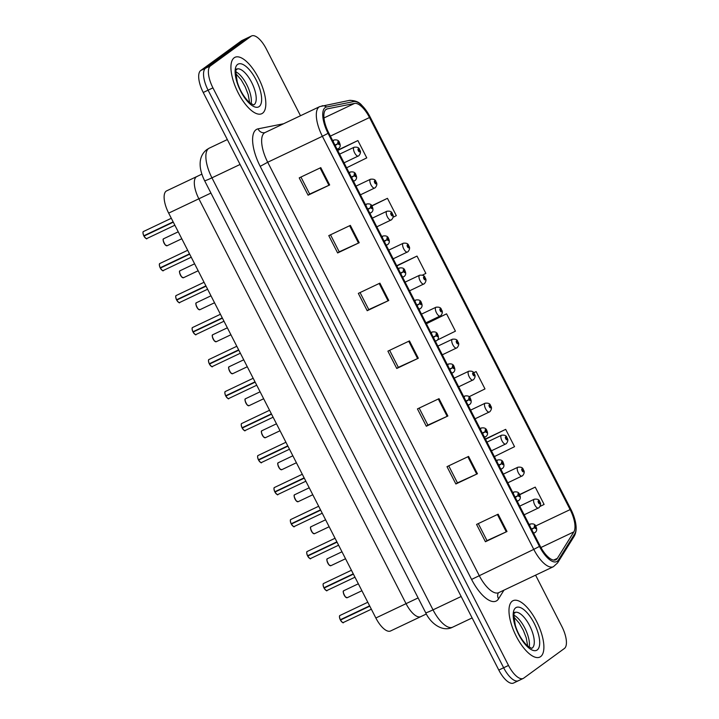 <?xml version="1.0" encoding="UTF-8"?>
<svg xmlns="http://www.w3.org/2000/svg" width="719" height="719" viewBox="0 0 719 719"><rect width="100%" height="100%" fill="white"/><g stroke="black" fill="none" stroke-linecap="round" stroke-linejoin="round"><path stroke-width="1.08" d="M421.262 616.345A19.512 7.747 -115.4 0 1 420.759 616.65A19.512 7.747 -115.4 0 1 406.046 603.654L198.866 198.795A19.512 7.747 -115.4 0 1 196.853 176.532A19.512 7.747 -115.4 0 1 197.59 176.29M426.358 613.99L390.57 630.976A19.512 7.747 -115.4 0 1 375.848 617.989L168.668 213.121A19.512 7.747 -115.4 0 1 166.655 190.859L196.853 176.532A19.512 7.747 -115.4 0 0 198.866 198.795L168.668 213.121M420.759 616.65A19.512 7.747 -115.4 0 1 406.046 603.654L198.866 198.795L210.937 193.06M540.625 656.618A31.214 12.394 64.6 0 0 537.129 622.519A31.214 12.394 64.6 0 0 513.051 600.689A31.214 12.394 64.6 0 0 512.252 601.165A31.214 12.394 64.6 0 0 515.748 635.263A31.214 12.394 64.6 0 0 539.825 657.094A31.214 12.394 64.6 0 0 540.625 656.618A31.214 12.394 64.6 0 0 537.129 622.519A31.214 12.394 64.6 0 0 513.051 600.689A31.214 12.394 64.6 0 0 512.252 601.165A31.214 12.394 64.6 0 0 515.748 635.263A31.214 12.394 64.6 0 0 539.825 657.094A31.214 12.394 64.6 0 0 540.625 656.618M262.561 113.225A31.214 12.394 64.6 0 0 259.065 79.135A31.214 12.394 64.6 0 0 234.987 57.304A31.214 12.394 64.6 0 0 234.187 57.781A31.214 12.394 64.6 0 0 237.683 91.87A31.214 12.394 64.6 0 0 261.761 113.701A31.214 12.394 64.6 0 0 262.561 113.225A31.214 12.394 64.6 0 0 259.065 79.135A31.214 12.394 64.6 0 0 234.987 57.304A31.214 12.394 64.6 0 0 234.187 57.781A31.214 12.394 64.6 0 0 237.683 91.87A31.214 12.394 64.6 0 0 261.761 113.701A31.214 12.394 64.6 0 0 262.561 113.225M556.335 559.481A20.815 8.268 -115.4 0 1 555.805 559.804A20.815 8.268 -115.4 0 1 540.104 545.946L328.718 132.862A20.815 8.268 -115.4 0 1 326.57 109.117A20.815 8.268 -115.4 0 1 327.352 108.857L354.584 103.419A20.815 8.268 -115.4 0 1 369.503 117.539L570.131 509.6A20.815 8.268 -115.4 0 1 573.843 531.889L557.369 558.348A20.815 8.268 -115.4 0 1 556.335 559.481M557.252 561.278A22.828 9.068 64.6 0 0 558.384 560.029L574.858 533.57A22.828 9.068 64.6 0 0 576.027 525.823A22.828 9.068 64.6 0 0 570.787 509.124L370.159 117.062A22.828 9.068 64.6 0 0 361.999 105.54A22.828 9.068 64.6 0 0 353.802 101.577L326.561 107.005A22.828 9.068 64.6 0 0 328.062 133.339L539.448 546.422A22.828 9.068 64.6 0 0 557.252 561.278M300.488 115.732L266.309 48.946A19.512 7.747 64.6 0 0 251.587 35.95L246.734 38.251A19.512 7.747 64.6 0 0 246.24 38.556L205.571 68.215A19.512 7.747 64.6 0 0 208.088 90.172L503.651 667.753A19.512 7.747 64.6 0 0 518.372 680.749A19.512 7.747 64.6 0 0 518.875 680.444M320.791 167.635L299.221 177.872L308.092 195.2L329.662 184.963L320.791 167.635M300.946 177.054L309.664 194.076L329.662 184.963M309.646 194.058L308.092 195.2M350.351 225.389L328.781 235.625L337.642 252.953L359.212 242.716L350.351 225.389M330.506 234.807L339.215 251.839L359.212 242.716M339.206 251.821L337.642 252.953M379.902 283.151L358.332 293.388L367.202 310.716L388.772 300.479L379.902 283.151M360.057 292.57L368.775 309.592L388.772 300.479M368.766 309.574L367.202 310.716M498.132 514.184L476.562 524.421L485.424 541.74L506.994 531.503L498.132 514.184M478.288 523.603L486.997 540.625L506.994 531.503M486.988 540.607L485.424 541.74M468.572 456.421L447.002 466.658L455.873 483.986L477.443 473.749L468.572 456.421M448.728 465.84L457.437 482.871L477.443 473.749M457.428 482.844L455.873 483.986M439.021 398.668L417.451 408.904L426.313 426.232L447.883 415.995L439.021 398.668M419.168 408.086L427.886 425.109L447.883 415.995M427.877 425.091L426.313 426.232M409.462 340.905L387.892 351.142L396.762 368.47L418.323 358.233L409.462 340.905M389.617 350.324L398.326 367.355L418.323 358.233M398.317 367.328L396.762 368.47M251.587 35.95A19.512 7.747 64.6 0 0 251.093 36.247L210.424 65.914A19.512 7.747 64.6 0 0 212.941 87.871L508.504 665.452A19.512 7.747 64.6 0 0 523.225 678.439A19.512 7.747 64.6 0 0 523.72 678.143L564.388 648.484A19.512 7.747 64.6 0 0 561.872 626.519L535.583 575.155M393.059 217.255L396.322 215.655L387.451 198.327L371.696 205.805M346.594 167.797L366.762 157.892L357.891 140.565L337.588 150.199M469.049 396.753L484.983 388.925L476.122 371.597L473.614 372.784M494.375 456.592L514.543 446.679L505.673 429.36L485.37 438.994M540.059 506.428L544.103 504.441L535.233 487.114L519.531 494.564M422.368 275.134L425.873 273.409L417.011 256.081L396.699 265.715M437.431 340.006L455.433 331.171L446.562 313.844L426.259 323.478M446.562 313.844L426.394 323.748M476.122 371.597L473.641 372.819M505.673 429.36L485.505 439.264M535.233 487.114L519.63 494.78M417.011 256.081L396.843 265.985M387.451 198.327L371.822 205.994M357.891 140.565L337.723 150.469M498.797 670.054A19.512 7.747 64.6 0 0 513.519 683.05L518.372 680.749A19.512 7.747 64.6 0 1 503.651 667.753L208.088 90.172A19.512 7.747 64.6 0 1 205.571 68.215L246.24 38.556A19.512 7.747 64.6 0 1 246.734 38.251L241.881 40.561A19.512 7.747 64.6 0 0 241.386 40.857L200.718 70.516A19.512 7.747 64.6 0 0 203.234 92.481L498.797 670.054L508.504 665.452M340.132 615.401A3.901 1.546 64.6 0 0 340.024 615.437A3.901 1.546 64.6 0 0 339.925 615.5A3.901 1.546 64.6 0 0 340.348 619.733L340.285 619.76A3.775 1.501 -115.4 0 1 339.566 616.147M342.532 622.393A3.775 1.501 -115.4 0 1 340.447 620.066L369.791 606.144M531.656 529.436L534.666 527.584A1.627 0.647 64.6 0 0 535.907 528.582A1.627 0.647 64.6 0 0 535.7 526.748A1.627 0.647 64.6 0 0 534.433 525.697A1.627 0.647 64.6 0 0 534.603 527.458L534.891 526.551L535.466 527.719L534.666 527.584M531.521 529.166L532.105 528.753M534.603 527.458L531.467 529.067M534.235 527.665L534.972 527.315M340.348 619.733L369.629 605.838M340.509 620.039A3.901 1.546 64.6 0 0 343.367 622.483C343.43 623.409 342.451 622.6 340.429 620.066L369.647 605.865M538.531 507.974A4.88 1.941 -115.4 0 1 538.405 508.054A4.88 1.941 -115.4 0 1 534.639 504.639A4.88 1.941 -115.4 0 1 534.1 499.31A4.88 1.941 -115.4 0 1 534.226 499.238C537.426 498.806 539.25 499.615 539.681 501.664L539.502 501.916A1.627 0.647 64.6 0 0 538.27 500.918A1.627 0.647 64.6 0 0 538.477 502.752A1.627 0.647 64.6 0 0 539.744 503.812A1.627 0.647 64.6 0 0 539.574 502.042L539.286 502.949L538.711 501.79L539.502 501.916M538.765 502.455L539.232 502.239M538.747 502.401L539.205 502.186M323.757 583.397A3.901 1.546 64.6 0 0 323.649 583.442A3.901 1.546 64.6 0 0 323.55 583.495A3.901 1.546 64.6 0 0 323.972 587.738L323.909 587.765A3.775 1.501 -115.4 0 1 323.191 584.152M324.134 588.043A3.901 1.546 64.6 0 0 326.992 590.488C327.055 591.413 326.075 590.605 324.053 588.07L353.415 574.139M515.28 497.44L518.3 495.589A1.627 0.647 64.6 0 0 519.531 496.586A1.627 0.647 64.6 0 0 519.325 494.753A1.627 0.647 64.6 0 0 518.057 493.701A1.627 0.647 64.6 0 0 518.228 495.463L518.516 494.555L519.091 495.715L518.3 495.589M515.146 497.171L515.73 496.757M518.228 495.463L515.092 497.063M517.86 495.67L518.597 495.319M323.972 587.738L353.263 573.843L324.062 588.061M307.381 551.401A3.901 1.546 64.6 0 0 307.274 551.437A3.901 1.546 64.6 0 0 307.175 551.5A3.901 1.546 64.6 0 0 307.606 555.742L307.543 555.769A3.775 1.501 -115.4 0 1 306.815 552.156M309.781 558.393A3.775 1.501 -115.4 0 1 307.696 556.066L337.04 542.144M498.905 465.436L501.925 463.593A1.627 0.647 64.6 0 0 503.156 464.591A1.627 0.647 64.6 0 0 502.949 462.757A1.627 0.647 64.6 0 0 501.682 461.697A1.627 0.647 64.6 0 0 501.862 463.467L502.141 462.56L502.716 463.719L501.925 463.593M498.77 465.175L499.354 464.753M501.862 463.467L498.716 465.067M501.485 463.674L502.221 463.324M307.606 555.742L336.887 541.847L307.687 556.057C309.7 558.609 310.68 559.418 310.626 558.492A3.901 1.546 64.6 0 0 310.725 558.429M291.015 519.406A3.901 1.546 64.6 0 0 290.898 519.442A3.901 1.546 64.6 0 0 290.8 519.504A3.901 1.546 64.6 0 0 291.231 523.747L291.168 523.765A3.775 1.501 -115.4 0 1 290.44 520.152M293.406 526.398A3.775 1.501 -115.4 0 1 291.321 524.07L320.665 510.148M482.53 433.44L485.55 431.598A1.627 0.647 64.6 0 0 486.781 432.586A1.627 0.647 64.6 0 0 486.574 430.762A1.627 0.647 64.6 0 0 485.307 429.701A1.627 0.647 64.6 0 0 485.487 431.472L485.765 430.555L486.341 431.724L485.55 431.598M482.395 433.18L482.979 432.757M485.487 431.472L482.341 433.072M485.109 431.67L485.846 431.328M291.231 523.747L320.512 509.843M291.384 524.043A3.901 1.546 64.6 0 0 294.251 526.497C294.305 527.413 293.325 526.614 291.312 524.07L320.521 509.87M274.64 487.401A3.901 1.546 64.6 0 0 274.523 487.446A3.901 1.546 64.6 0 0 274.424 487.509A3.901 1.546 64.6 0 0 274.856 491.742L274.793 491.769A3.775 1.501 -115.4 0 1 274.065 488.156M277.031 494.402A3.775 1.501 -115.4 0 1 274.946 492.075L304.29 478.153M466.155 401.445L469.174 399.593A1.627 0.647 64.6 0 0 470.406 400.591A1.627 0.647 64.6 0 0 470.199 398.757A1.627 0.647 64.6 0 0 468.932 397.706A1.627 0.647 64.6 0 0 469.112 399.467L469.39 398.56L469.965 399.728L469.174 399.593M466.02 401.175L466.604 400.762M469.112 399.467L465.966 401.076M468.734 399.674L469.471 399.324M274.856 491.742L304.137 477.847L274.937 492.066C276.95 494.609 277.929 495.418 277.876 494.492A3.901 1.546 64.6 0 0 277.974 494.438M522.156 475.978A4.88 1.941 -115.4 0 1 522.03 476.05A4.88 1.941 -115.4 0 1 518.264 472.644A4.88 1.941 -115.4 0 1 517.725 467.314A4.88 1.941 -115.4 0 1 517.851 467.242C521.059 466.811 522.875 467.62 523.306 469.669L523.135 469.92A1.627 0.647 64.6 0 0 521.895 468.923A1.627 0.647 64.6 0 0 522.102 470.756A1.627 0.647 64.6 0 0 523.378 471.808A1.627 0.647 64.6 0 0 523.198 470.046L522.911 470.954L522.336 469.786L523.135 469.92M522.389 470.46L522.857 470.235M522.371 470.406L522.83 470.19M505.781 443.983A4.88 1.941 -115.4 0 1 505.655 444.054A4.88 1.941 -115.4 0 1 501.898 440.648A4.88 1.941 -115.4 0 1 501.35 435.319A4.88 1.941 -115.4 0 1 501.476 435.247C504.684 434.815 506.5 435.624 506.931 437.664L506.76 437.925A1.627 0.647 64.6 0 0 505.52 436.927A1.627 0.647 64.6 0 0 505.736 438.752A1.627 0.647 64.6 0 0 507.003 439.812A1.627 0.647 64.6 0 0 506.823 438.051L506.536 438.958L505.969 437.79L506.76 437.925M506.023 438.464L506.482 438.239M505.996 438.41L506.464 438.186M489.405 411.987A4.88 1.941 -115.4 0 1 489.279 412.059A4.88 1.941 -115.4 0 1 485.523 408.644A4.88 1.941 -115.4 0 1 484.974 403.323A4.88 1.941 -115.4 0 1 485.1 403.242C488.309 402.82 490.124 403.629 490.556 405.669L490.385 405.92A1.627 0.647 64.6 0 0 489.145 404.932A1.627 0.647 64.6 0 0 489.36 406.756A1.627 0.647 64.6 0 0 490.628 407.817A1.627 0.647 64.6 0 0 490.448 406.046L490.169 406.963L489.594 405.795L490.385 405.92M489.648 406.46L490.115 406.244M489.621 406.415L490.088 406.19M258.265 455.406A3.901 1.546 64.6 0 0 258.157 455.451A3.901 1.546 64.6 0 0 258.049 455.504A3.901 1.546 64.6 0 0 258.481 459.747L258.418 459.774A3.775 1.501 -115.4 0 1 257.699 456.161M260.655 462.407A3.775 1.501 -115.4 0 1 258.57 460.079L287.915 446.148M449.779 369.449L452.799 367.598A1.627 0.647 64.6 0 0 454.04 368.595A1.627 0.647 64.6 0 0 453.824 366.762A1.627 0.647 64.6 0 0 452.557 365.701A1.627 0.647 64.6 0 0 452.736 367.472L453.015 366.564L453.59 367.724L452.799 367.598M449.645 369.18L450.229 368.757M452.736 367.472L449.591 369.072M452.359 367.679L453.096 367.328M258.481 459.747L287.762 445.852L258.57 460.061C260.575 462.614 261.554 463.422 261.5 462.497A3.901 1.546 64.6 0 0 261.599 462.434M241.89 423.41A3.901 1.546 64.6 0 0 241.782 423.446A3.901 1.546 64.6 0 0 241.683 423.509A3.901 1.546 64.6 0 0 242.105 427.751L242.042 427.778A3.775 1.501 -115.4 0 1 241.323 424.156M244.28 430.402A3.775 1.501 -115.4 0 1 242.195 428.075L271.539 414.153M433.404 337.445L436.424 335.602A1.627 0.647 64.6 0 0 437.664 336.6A1.627 0.647 64.6 0 0 437.449 334.766A1.627 0.647 64.6 0 0 436.181 333.706A1.627 0.647 64.6 0 0 436.361 335.476L436.64 334.56L437.215 335.728L436.424 335.602M433.269 337.184L433.863 336.762M436.361 335.476L433.215 337.076M435.984 335.683L436.721 335.333M242.105 427.751L271.387 413.856M242.195 428.066L271.405 413.883M225.514 391.415A3.901 1.546 64.6 0 0 225.407 391.451A3.901 1.546 64.6 0 0 225.308 391.513A3.901 1.546 64.6 0 0 225.73 395.756L225.667 395.774A3.775 1.501 -115.4 0 1 224.948 392.161M227.914 398.407A3.775 1.501 -115.4 0 1 225.82 396.079L255.164 382.157M417.029 305.449L420.049 303.607A1.627 0.647 64.6 0 0 421.289 304.595A1.627 0.647 64.6 0 0 421.073 302.771A1.627 0.647 64.6 0 0 419.806 301.71A1.627 0.647 64.6 0 0 419.986 303.472L420.273 302.564L420.84 303.733L420.049 303.607M416.894 305.189L417.487 304.766M419.986 303.472L416.84 305.081M419.617 303.679L420.345 303.337M225.73 395.756L255.011 381.852M225.883 396.052A3.901 1.546 64.6 0 0 228.75 398.506C228.813 399.422 227.833 398.614 225.811 396.079L255.029 381.879M473.03 379.983A4.88 1.941 -115.4 0 1 472.904 380.063A4.88 1.941 -115.4 0 1 469.148 376.648A4.88 1.941 -115.4 0 1 468.599 371.319A4.88 1.941 -115.4 0 1 468.725 371.247C471.934 370.815 473.749 371.624 474.181 373.673L474.01 373.925A1.627 0.647 64.6 0 0 472.769 372.927A1.627 0.647 64.6 0 0 472.985 374.761A1.627 0.647 64.6 0 0 474.252 375.821A1.627 0.647 64.6 0 0 474.073 374.051L473.794 374.959L473.219 373.799L474.01 373.925M473.273 374.464L473.74 374.248M473.246 374.41L473.713 374.195M456.655 347.987A4.88 1.941 -115.4 0 1 456.538 348.059A4.88 1.941 -115.4 0 1 452.772 344.653A4.88 1.941 -115.4 0 1 452.224 339.323A4.88 1.941 -115.4 0 1 452.35 339.251C455.558 338.82 457.374 339.629 457.805 341.678L457.635 341.929A1.627 0.647 64.6 0 0 456.403 340.932A1.627 0.647 64.6 0 0 456.61 342.765A1.627 0.647 64.6 0 0 457.877 343.817A1.627 0.647 64.6 0 0 457.697 342.055L457.419 342.963L456.844 341.795L457.635 341.929M456.898 342.469L457.365 342.244M456.871 342.415L457.338 342.199M440.289 315.992A4.88 1.941 -115.4 0 1 440.163 316.063A4.88 1.941 -115.4 0 1 436.397 312.648A4.88 1.941 -115.4 0 1 435.849 307.328A4.88 1.941 -115.4 0 1 435.975 307.247C439.183 306.824 440.999 307.633 441.43 309.673L441.259 309.925A1.627 0.647 64.6 0 0 440.028 308.936A1.627 0.647 64.6 0 0 440.235 310.761A1.627 0.647 64.6 0 0 441.502 311.821A1.627 0.647 64.6 0 0 441.322 310.051L441.044 310.968L440.468 309.799L441.259 309.925M440.522 310.473L440.99 310.248M440.495 310.419L440.963 310.195M209.139 359.41A3.901 1.546 64.6 0 0 209.031 359.455A3.901 1.546 64.6 0 0 208.932 359.509A3.901 1.546 64.6 0 0 209.355 363.751L209.292 363.778A3.775 1.501 -115.4 0 1 208.573 360.165M211.539 366.411A3.775 1.501 -115.4 0 1 209.445 364.084L238.798 350.162M400.663 273.454L403.674 271.602A1.627 0.647 64.6 0 0 404.914 272.6A1.627 0.647 64.6 0 0 404.707 270.766A1.627 0.647 64.6 0 0 403.431 269.715A1.627 0.647 64.6 0 0 403.611 271.476L403.898 270.569L404.473 271.737L403.674 271.602M400.528 273.184L401.112 272.771M403.611 271.476L400.465 273.076M403.242 271.683L403.979 271.333M209.355 363.751L238.636 349.856M209.508 364.057A3.901 1.546 64.6 0 0 212.375 366.501C212.438 367.427 211.458 366.618 209.436 364.084L238.654 349.883M192.764 327.415A3.901 1.546 64.6 0 0 192.656 327.46A3.901 1.546 64.6 0 0 192.557 327.513A3.901 1.546 64.6 0 0 192.98 331.756L192.917 331.783A3.775 1.501 -115.4 0 1 192.198 328.17M193.141 332.061A3.901 1.546 64.6 0 0 195.999 334.506C196.062 335.431 195.083 334.623 193.06 332.079L222.423 318.158M384.288 241.449L387.307 239.607A1.627 0.647 64.6 0 0 388.539 240.604A1.627 0.647 64.6 0 0 388.332 238.771A1.627 0.647 64.6 0 0 387.065 237.71A1.627 0.647 64.6 0 0 387.235 239.481L387.523 238.573L388.098 239.733L387.307 239.607M384.153 241.189L384.737 240.766M387.235 239.481L384.099 241.081M386.867 239.688L387.604 239.337M192.98 331.756L222.261 317.861M193.069 332.07L222.279 317.888M176.389 295.419A3.901 1.546 64.6 0 0 176.281 295.455A3.901 1.546 64.6 0 0 176.182 295.518A3.901 1.546 64.6 0 0 176.604 299.76L176.541 299.787A3.775 1.501 -115.4 0 1 175.822 296.165M178.788 302.411A3.775 1.501 -115.4 0 1 176.703 300.084L206.047 286.162M367.912 209.454L370.932 207.611A1.627 0.647 64.6 0 0 372.163 208.6A1.627 0.647 64.6 0 0 371.957 206.775A1.627 0.647 64.6 0 0 370.689 205.715A1.627 0.647 64.6 0 0 370.86 207.485L371.148 206.569L371.723 207.737L370.932 207.611M367.777 209.193L368.362 208.771M370.86 207.485L367.724 209.085M370.492 207.692L371.229 207.342M176.604 299.76L205.895 285.856M176.766 300.057A3.901 1.546 64.6 0 0 179.624 302.51C179.687 303.427 178.707 302.627 176.685 300.084L205.904 285.892M160.013 263.424A3.901 1.546 64.6 0 0 159.906 263.46A3.901 1.546 64.6 0 0 159.807 263.522A3.901 1.546 64.6 0 0 160.238 267.756L160.175 267.783A3.775 1.501 -115.4 0 1 159.447 264.17M162.413 270.416A3.775 1.501 -115.4 0 1 160.328 268.088L189.672 254.167M351.537 177.458L354.557 175.607A1.627 0.647 64.6 0 0 355.788 176.604A1.627 0.647 64.6 0 0 355.581 174.78A1.627 0.647 64.6 0 0 354.314 173.719A1.627 0.647 64.6 0 0 354.494 175.481L354.773 174.573L355.348 175.742L354.557 175.607M351.402 177.189L351.986 176.775M354.494 175.481L351.348 177.09M354.116 175.688L354.853 175.337M160.238 267.756L189.519 253.861M160.319 268.079L189.528 253.888M143.647 231.419A3.901 1.546 64.6 0 0 143.53 231.464A3.901 1.546 64.6 0 0 143.432 231.518A3.901 1.546 64.6 0 0 143.863 235.76L143.8 235.787A3.775 1.501 -115.4 0 1 143.072 232.174M146.038 238.42A3.775 1.501 -115.4 0 1 143.953 236.093L173.297 222.171M335.162 145.463L338.182 143.611A1.627 0.647 64.6 0 0 339.413 144.609A1.627 0.647 64.6 0 0 339.206 142.775A1.627 0.647 64.6 0 0 337.939 141.724A1.627 0.647 64.6 0 0 338.119 143.485L338.397 142.578L338.973 143.737L338.182 143.611M335.027 145.193L335.611 144.78M338.119 143.485L334.973 145.085M337.741 143.692L338.478 143.342M143.863 235.76L173.144 221.865M144.016 236.066A3.901 1.546 64.6 0 0 146.883 238.51C146.937 239.436 145.957 238.627 143.944 236.093L173.153 221.892M423.913 283.987A4.88 1.941 -115.4 0 1 423.788 284.068A4.88 1.941 -115.4 0 1 420.022 280.653A4.88 1.941 -115.4 0 1 419.474 275.323A4.88 1.941 -115.4 0 1 419.599 275.251C422.808 274.829 424.632 275.638 425.055 277.678L424.884 277.929A1.627 0.647 64.6 0 0 423.653 276.932A1.627 0.647 64.6 0 0 423.859 278.765A1.627 0.647 64.6 0 0 425.127 279.826A1.627 0.647 64.6 0 0 424.947 278.055L424.668 278.963L424.093 277.804L424.884 277.929M424.147 278.469L424.614 278.253M424.129 278.424L424.587 278.199M407.538 251.992A4.88 1.941 -115.4 0 1 407.412 252.063A4.88 1.941 -115.4 0 1 403.647 248.657A4.88 1.941 -115.4 0 1 403.107 243.328A4.88 1.941 -115.4 0 1 403.224 243.256C406.433 242.824 408.257 243.633 408.689 245.682L408.509 245.934A1.627 0.647 64.6 0 0 407.278 244.936A1.627 0.647 64.6 0 0 407.484 246.77A1.627 0.647 64.6 0 0 408.752 247.821A1.627 0.647 64.6 0 0 408.581 246.06L408.293 246.968L407.718 245.808L408.509 245.934M407.772 246.473L408.239 246.249M407.754 246.419L408.212 246.204M391.163 219.996A4.88 1.941 -115.4 0 1 391.037 220.068A4.88 1.941 -115.4 0 1 387.271 216.662A4.88 1.941 -115.4 0 1 386.732 211.332A4.88 1.941 -115.4 0 1 386.858 211.26C390.058 210.829 391.882 211.638 392.313 213.687L392.143 213.938A1.627 0.647 64.6 0 0 390.902 212.941A1.627 0.647 64.6 0 0 391.109 214.774A1.627 0.647 64.6 0 0 392.376 215.826A1.627 0.647 64.6 0 0 392.206 214.064L391.918 214.972L391.343 213.804L392.143 213.938M391.397 214.478L391.864 214.253M391.379 214.424L391.837 214.208M374.788 188.001A4.88 1.941 -115.4 0 1 374.662 188.072A4.88 1.941 -115.4 0 1 370.905 184.657A4.88 1.941 -115.4 0 1 370.357 179.337A4.88 1.941 -115.4 0 1 370.483 179.256C373.691 178.833 375.507 179.642 375.938 181.682L375.767 181.934A1.627 0.647 64.6 0 0 374.527 180.945A1.627 0.647 64.6 0 0 374.734 182.77A1.627 0.647 64.6 0 0 376.01 183.83A1.627 0.647 64.6 0 0 375.83 182.06L375.543 182.977L374.967 181.808L375.767 181.934M375.021 182.482L375.489 182.258M375.003 182.428L375.462 182.204M358.413 155.996A4.88 1.941 -115.4 0 1 358.287 156.077A4.88 1.941 -115.4 0 1 354.53 152.662A4.88 1.941 -115.4 0 1 353.982 147.332A4.88 1.941 -115.4 0 1 354.108 147.26C357.316 146.829 359.132 147.638 359.563 149.687L359.392 149.938A1.627 0.647 64.6 0 0 358.152 148.941A1.627 0.647 64.6 0 0 358.368 150.774A1.627 0.647 64.6 0 0 359.635 151.835A1.627 0.647 64.6 0 0 359.455 150.064L359.176 150.972L358.601 149.813L359.392 149.938M358.655 150.478L359.114 150.262M358.628 150.433L359.096 150.208M418.116 597.929L375.848 617.989M503.947 590.173L498.564 598.81A32.517 12.915 -115.4 0 1 471.583 579.433L260.197 166.35L267.711 162.242L479.097 575.335A26.01 10.336 64.6 0 0 498.716 592.654L498.438 592.816M260.197 166.35A32.517 12.915 -115.4 0 1 256.009 129.744A32.517 12.915 -115.4 0 1 258.067 128.845L283.592 123.749M264.358 132.961A26.01 10.336 64.6 0 0 267.711 162.242L322.382 136.295A26.01 10.336 -115.4 0 1 319.703 106.619L265.023 132.566A26.01 10.336 64.6 0 0 264.358 132.961M539.448 546.422L533.768 549.379A26.01 10.336 -115.4 0 0 553.396 566.707L557.593 562.896A6.507 5.788 -148.1 0 0 558.384 560.029M353.802 101.577A6.507 5.941 -101.3 0 0 349.182 100.435L319.703 106.619M576.027 525.823C576.431 530.038 575.775 533.579 574.077 536.446A6.507 5.788 -148.1 0 0 574.858 533.57M326.561 107.005A6.507 5.941 -101.3 0 0 321.95 105.873M328.062 133.339L322.382 136.295L533.768 549.379L471.583 579.433M212.941 87.871L203.234 92.481M210.424 65.914L200.718 70.516M251.093 36.247L241.386 40.857M498.564 598.81A6.507 5.788 31.9 0 1 498.402 592.869M265.023 132.566L264.736 132.664A6.507 5.941 78.7 0 1 258.067 128.845M369.503 117.539L330.381 136.107M354.584 103.419L323.972 117.952M327.352 108.857L325.869 109.558M557.369 558.348L553.684 560.092M573.843 531.889L540.94 547.51M570.131 509.6L535.583 526.002M408.743 341.246L417.604 358.574M438.293 399.009L447.164 416.328M467.853 456.763L476.715 474.082M497.413 514.525L506.275 531.844M379.183 283.493L388.044 300.812M349.632 225.73L358.493 243.058M320.072 167.976L328.934 185.295M204.591 180.667C201.059 173.486 199.621 167.051 200.286 161.362C200.826 156.499 203.01 152.581 206.829 149.588L209.256 148.15A26.01 10.336 64.6 0 0 208.582 148.545A26.01 10.336 64.6 0 0 211.934 177.827L433.018 609.856A26.01 10.336 64.6 0 0 452.637 627.184C442.5 632.576 430.375 623.148 425.675 612.696L204.591 180.667A13.005 0.899 152.9 0 0 211.934 177.827L240.074 164.471M461.158 596.5L433.018 609.856A13.005 0.899 152.9 0 1 425.675 612.696M371.355 609.209L343.367 622.483A3.901 1.546 64.6 0 0 343.466 622.429M529.75 525.706A4.88 1.941 -115.4 0 1 530.254 524.088A4.88 1.941 -115.4 0 1 530.379 524.016A4.88 1.941 -115.4 0 1 530.631 523.944M534.684 532.752A4.88 1.941 -115.4 0 1 534.559 532.824A4.88 1.941 -115.4 0 1 533.246 532.545M343.979 590.623A3.901 1.546 64.6 0 0 343.862 590.667A3.901 1.546 64.6 0 0 343.763 590.721A3.901 1.546 64.6 0 0 344.203 594.981A3.901 1.546 64.6 0 0 347.214 597.714A3.901 1.546 64.6 0 0 347.313 597.651M346.369 597.624A3.775 1.501 -115.4 0 1 344.077 594.883A3.775 1.501 -115.4 0 1 343.403 591.378M519.72 506.122L534.226 499.238A4.88 1.941 -115.4 0 1 534.469 499.166M532.213 648.035A19.826 7.873 64.6 0 0 530.002 626.393A19.826 7.873 64.6 0 0 514.714 612.516L514.705 612.516C515.883 614.844 512.072 605.766 515.334 625.341C517.707 633.349 521.76 640.234 527.494 645.995L531.718 648.331A19.826 7.873 64.6 0 0 532.213 648.035M529.13 647.262A19.826 7.873 64.6 0 0 525.463 629.35A19.826 7.873 64.6 0 0 513.905 615.185M515.658 607.825A23.727 9.419 64.6 0 0 518.714 634.526A23.727 9.419 64.6 0 0 537.219 649.958A23.727 9.419 64.6 0 0 534.163 623.256A23.727 9.419 64.6 0 0 515.658 607.825M354.979 577.204L326.992 590.488A3.901 1.546 64.6 0 0 327.1 590.434M513.375 493.71A4.88 1.941 -115.4 0 1 513.878 492.093A4.88 1.941 -115.4 0 1 514.004 492.012A4.88 1.941 -115.4 0 1 514.256 491.94M518.318 500.757A4.88 1.941 -115.4 0 1 518.192 500.828A4.88 1.941 -115.4 0 1 516.871 500.55M326.156 590.398A3.775 1.501 -115.4 0 1 324.071 588.07M307.759 556.048A3.901 1.546 64.6 0 0 310.626 558.492L338.604 545.209M497 461.715A4.88 1.941 -115.4 0 1 497.503 460.088A4.88 1.941 -115.4 0 1 497.629 460.016A4.88 1.941 -115.4 0 1 497.881 459.944M501.943 468.752A4.88 1.941 -115.4 0 1 501.817 468.833A4.88 1.941 -115.4 0 1 500.496 468.554M322.229 513.213L294.251 526.497A3.901 1.546 64.6 0 0 294.35 526.434M480.625 429.719A4.88 1.941 -115.4 0 1 481.128 428.093A4.88 1.941 -115.4 0 1 481.254 428.021A4.88 1.941 -115.4 0 1 481.505 427.949M485.568 436.757A4.88 1.941 -115.4 0 1 485.442 436.828A4.88 1.941 -115.4 0 1 484.121 436.559M275.009 492.048A3.901 1.546 64.6 0 0 277.876 494.492L305.863 481.218M464.249 397.715A4.88 1.941 -115.4 0 1 464.762 396.097A4.88 1.941 -115.4 0 1 464.887 396.016A4.88 1.941 -115.4 0 1 465.13 395.953M469.192 404.761A4.88 1.941 -115.4 0 1 469.067 404.833A4.88 1.941 -115.4 0 1 467.745 404.554M327.603 558.627A3.901 1.546 64.6 0 0 327.496 558.663A3.901 1.546 64.6 0 0 327.388 558.726A3.901 1.546 64.6 0 0 327.828 562.986A3.901 1.546 64.6 0 0 330.839 565.718A3.901 1.546 64.6 0 0 330.938 565.655M329.994 565.619A3.775 1.501 -115.4 0 1 327.702 562.887A3.775 1.501 -115.4 0 1 327.037 559.373M503.345 474.127L517.851 467.242A4.88 1.941 -115.4 0 1 518.102 467.17M311.228 526.632A3.901 1.546 64.6 0 0 311.12 526.668A3.901 1.546 64.6 0 0 311.021 526.73A3.901 1.546 64.6 0 0 311.453 530.99A3.901 1.546 64.6 0 0 314.464 533.714A3.901 1.546 64.6 0 0 314.562 533.66M313.619 533.624A3.775 1.501 -115.4 0 1 311.327 530.883A3.775 1.501 -115.4 0 1 310.662 527.378M486.97 442.122L501.476 435.247A4.88 1.941 -115.4 0 1 501.727 435.175M294.853 494.627A3.901 1.546 64.6 0 0 294.745 494.672A3.901 1.546 64.6 0 0 294.646 494.726A3.901 1.546 64.6 0 0 295.078 498.995A3.901 1.546 64.6 0 0 298.088 501.718A3.901 1.546 64.6 0 0 298.187 501.664M297.253 501.628A3.775 1.501 -115.4 0 1 294.952 498.887A3.775 1.501 -115.4 0 1 294.287 495.382M470.603 410.127L485.1 403.242A4.88 1.941 -115.4 0 1 485.352 403.17M254.149 104.641A19.826 7.873 64.6 0 0 251.938 83.009A19.826 7.873 64.6 0 0 236.65 69.123L236.641 69.132C237.818 71.46 234.008 62.382 237.27 81.957C239.643 89.965 243.696 96.849 249.43 102.61L253.654 104.938A19.826 7.873 64.6 0 0 254.149 104.641M251.066 103.878A19.826 7.873 64.6 0 0 247.399 85.965A19.826 7.873 64.6 0 0 235.841 71.801M237.594 64.431A23.727 9.419 64.6 0 0 240.649 91.142A23.727 9.419 64.6 0 0 259.155 106.574A23.727 9.419 64.6 0 0 256.099 79.872A23.727 9.419 64.6 0 0 237.594 64.431M258.633 460.052A3.901 1.546 64.6 0 0 261.5 462.497L289.487 449.213M447.874 365.719A4.88 1.941 -115.4 0 1 448.386 364.093A4.88 1.941 -115.4 0 1 448.512 364.021A4.88 1.941 -115.4 0 1 448.764 363.949M452.817 372.757A4.88 1.941 -115.4 0 1 452.691 372.837A4.88 1.941 -115.4 0 1 451.379 372.559M242.258 428.048A3.901 1.546 64.6 0 0 245.125 430.501A3.901 1.546 64.6 0 0 245.224 430.438M431.499 333.724A4.88 1.941 -115.4 0 1 432.011 332.097A4.88 1.941 -115.4 0 1 432.137 332.025A4.88 1.941 -115.4 0 1 432.389 331.953M436.442 340.761A4.88 1.941 -115.4 0 1 436.316 340.842A4.88 1.941 -115.4 0 1 435.004 340.563M256.737 385.222L228.75 398.506A3.901 1.546 64.6 0 0 228.849 398.443M415.124 301.728A4.88 1.941 -115.4 0 1 415.636 300.102A4.88 1.941 -115.4 0 1 415.762 300.03A4.88 1.941 -115.4 0 1 416.013 299.958M420.067 308.766A4.88 1.941 -115.4 0 1 419.941 308.837A4.88 1.941 -115.4 0 1 418.629 308.568M278.478 462.632A3.901 1.546 64.6 0 0 278.37 462.668A3.901 1.546 64.6 0 0 278.271 462.73A3.901 1.546 64.6 0 0 278.702 466.991A3.901 1.546 64.6 0 0 281.713 469.723A3.901 1.546 64.6 0 0 281.812 469.66M280.877 469.624A3.775 1.501 -115.4 0 1 278.577 466.892A3.775 1.501 -115.4 0 1 277.911 463.387M454.228 378.131L468.725 371.247A4.88 1.941 -115.4 0 1 468.977 371.175M262.102 430.636A3.901 1.546 64.6 0 0 261.995 430.672A3.901 1.546 64.6 0 0 261.896 430.735A3.901 1.546 64.6 0 0 262.336 434.995A3.901 1.546 64.6 0 0 265.338 437.727A3.901 1.546 64.6 0 0 265.446 437.664M264.502 437.628A3.775 1.501 -115.4 0 1 262.21 434.896A3.775 1.501 -115.4 0 1 261.536 431.382M437.853 346.127L452.35 339.251A4.88 1.941 -115.4 0 1 452.602 339.179M245.727 398.632A3.901 1.546 64.6 0 0 245.619 398.677A3.901 1.546 64.6 0 0 245.521 398.739A3.901 1.546 64.6 0 0 245.961 403A3.901 1.546 64.6 0 0 248.963 405.723A3.901 1.546 64.6 0 0 249.071 405.669M248.127 405.633A3.775 1.501 -115.4 0 1 245.835 402.892A3.775 1.501 -115.4 0 1 245.161 399.387M421.478 314.131L435.975 307.247A4.88 1.941 -115.4 0 1 436.226 307.184M240.362 353.218L212.375 366.501A3.901 1.546 64.6 0 0 212.473 366.447M398.757 269.724A4.88 1.941 -115.4 0 1 399.261 268.106A4.88 1.941 -115.4 0 1 399.387 268.025A4.88 1.941 -115.4 0 1 399.638 267.953M403.692 276.77A4.88 1.941 -115.4 0 1 403.566 276.842A4.88 1.941 -115.4 0 1 402.254 276.563M223.986 321.222L195.999 334.506A3.901 1.546 64.6 0 0 196.107 334.443M382.382 237.728A4.88 1.941 -115.4 0 1 382.885 236.102A4.88 1.941 -115.4 0 1 383.011 236.03A4.88 1.941 -115.4 0 1 383.263 235.958M387.316 244.766A4.88 1.941 -115.4 0 1 387.199 244.846A4.88 1.941 -115.4 0 1 385.878 244.568M195.164 334.416A3.775 1.501 -115.4 0 1 193.078 332.079M207.611 289.227L179.624 302.51A3.901 1.546 64.6 0 0 179.732 302.447M366.007 205.733A4.88 1.941 -115.4 0 1 366.51 204.106A4.88 1.941 -115.4 0 1 366.636 204.034A4.88 1.941 -115.4 0 1 366.888 203.962M370.95 212.77A4.88 1.941 -115.4 0 1 370.824 212.842A4.88 1.941 -115.4 0 1 369.503 212.572M160.391 268.061A3.901 1.546 64.6 0 0 163.258 270.515A3.901 1.546 64.6 0 0 163.357 270.452M349.632 173.737A4.88 1.941 -115.4 0 1 350.135 172.111A4.88 1.941 -115.4 0 1 350.261 172.039A4.88 1.941 -115.4 0 1 350.513 171.967M354.575 180.775A4.88 1.941 -115.4 0 1 354.449 180.846A4.88 1.941 -115.4 0 1 353.128 180.568M174.861 225.227L146.883 238.51A3.901 1.546 64.6 0 0 146.982 238.456M333.257 141.733A4.88 1.941 -115.4 0 1 333.769 140.115A4.88 1.941 -115.4 0 1 333.886 140.034A4.88 1.941 -115.4 0 1 334.137 139.962M338.2 148.779A4.88 1.941 -115.4 0 1 338.074 148.851A4.88 1.941 -115.4 0 1 336.753 148.572M229.352 366.636A3.901 1.546 64.6 0 0 229.244 366.681A3.901 1.546 64.6 0 0 229.145 366.735A3.901 1.546 64.6 0 0 229.586 370.995A3.901 1.546 64.6 0 0 232.597 373.727A3.901 1.546 64.6 0 0 232.695 373.664M231.752 373.637A3.775 1.501 -115.4 0 1 229.46 370.896A3.775 1.501 -115.4 0 1 228.786 367.391M405.103 282.136L419.599 275.251A4.88 1.941 -115.4 0 1 419.851 275.179M212.986 334.641A3.901 1.546 64.6 0 0 212.869 334.677A3.901 1.546 64.6 0 0 212.77 334.739A3.901 1.546 64.6 0 0 213.21 339A3.901 1.546 64.6 0 0 216.221 341.732A3.901 1.546 64.6 0 0 216.32 341.669M215.376 341.633A3.775 1.501 -115.4 0 1 213.085 338.901A3.775 1.501 -115.4 0 1 212.411 335.387M388.727 250.14L403.224 243.256A4.88 1.941 -115.4 0 1 403.476 243.184M196.611 302.645A3.901 1.546 64.6 0 0 196.503 302.681A3.901 1.546 64.6 0 0 196.395 302.744A3.901 1.546 64.6 0 0 196.835 307.004A3.901 1.546 64.6 0 0 199.846 309.736A3.901 1.546 64.6 0 0 199.945 309.673M199.001 309.637A3.775 1.501 -115.4 0 1 196.709 306.896A3.775 1.501 -115.4 0 1 196.035 303.391M372.352 218.136L386.858 211.26A4.88 1.941 -115.4 0 1 387.11 211.188M180.235 270.641A3.901 1.546 64.6 0 0 180.127 270.686A3.901 1.546 64.6 0 0 180.02 270.739A3.901 1.546 64.6 0 0 180.46 275.009A3.901 1.546 64.6 0 0 183.471 277.732A3.901 1.546 64.6 0 0 183.57 277.678M182.626 277.642A3.775 1.501 -115.4 0 1 180.334 274.901A3.775 1.501 -115.4 0 1 179.669 271.396M355.977 186.14L370.483 179.256A4.88 1.941 -115.4 0 1 370.734 179.184M163.86 238.645A3.901 1.546 64.6 0 0 163.752 238.69A3.901 1.546 64.6 0 0 163.653 238.744A3.901 1.546 64.6 0 0 164.085 243.004A3.901 1.546 64.6 0 0 167.096 245.736A3.901 1.546 64.6 0 0 167.194 245.673M166.26 245.646A3.775 1.501 -115.4 0 1 163.959 242.905A3.775 1.501 -115.4 0 1 163.294 239.4M339.602 154.145L354.108 147.26A4.88 1.941 -115.4 0 1 354.359 147.188M201.877 174.142L196.853 176.532M361.999 105.54C359.203 101.972 354.934 100.274 349.182 100.435M557.593 562.896L574.077 536.446M523.225 678.439L518.372 680.749M553.396 566.707L498.716 592.654M209.256 148.15L227.33 139.567M452.637 627.184L472.122 617.936M367.795 602.252L339.907 615.509C339.206 615.734 339.332 617.154 340.276 619.769M529.175 524.582L530.379 524.016C533.534 523.459 535.403 524.376 536.006 526.766C537.165 529.211 536.868 531.125 535.125 532.491L533.615 533.273M361.909 590.739L347.214 597.714L345.354 596.86C343.188 593.04 342.648 591 343.745 590.73L358.35 583.792M524.169 514.804L538.971 507.713C540.823 505.457 541.092 503.516 539.798 501.889M527.71 646.183L526.245 637.879L523.297 630.266L519.262 623.229L513.842 616.974M351.42 570.257L323.532 583.513C322.831 583.729 322.957 585.149 323.901 587.774M512.8 492.587L514.004 492.012C517.159 491.454 519.028 492.38 519.63 494.771C520.79 497.215 520.493 499.121 518.75 500.496L517.24 501.278M335.054 538.261L307.157 551.509C306.456 551.734 306.582 553.154 307.534 555.769M496.425 460.591L497.629 460.016C500.784 459.459 502.662 460.376 503.255 462.766C504.414 465.22 504.127 467.125 502.374 468.491L500.864 469.282M318.679 506.257L290.782 519.513C290.081 519.738 290.206 521.158 291.159 523.774M480.049 428.596L481.254 428.021C484.408 427.463 486.287 428.38 486.88 430.771C488.039 433.224 487.752 435.13 486.008 436.496L484.498 437.278M302.304 474.261L274.406 487.518C273.705 487.743 273.831 489.163 274.784 491.778M463.674 396.591L464.887 396.016C468.033 395.468 469.911 396.385 470.505 398.775C471.664 401.22 471.376 403.134 469.633 404.5L468.123 405.282M345.533 558.744L330.839 565.718L328.978 564.855C326.812 561.045 326.273 559.005 327.37 558.735L341.974 551.788M507.794 482.809L522.596 475.717C524.448 473.462 524.717 471.52 523.423 469.893M329.158 526.748L314.464 533.714L312.603 532.86C310.437 529.04 309.898 527 311.003 526.739L325.599 519.792M491.419 450.813L506.221 443.722C508.072 441.466 508.342 439.525 507.048 437.898M312.783 494.744L298.088 501.718L296.228 500.864C294.062 497.045 293.532 495.005 294.628 494.744L309.224 487.797M475.043 418.817L489.846 411.726C491.697 409.462 491.976 407.52 490.673 405.893M249.646 102.79L248.172 94.495L245.224 86.882L241.198 79.836L235.778 73.59M285.928 442.266L258.031 455.513C257.33 455.738 257.456 457.158 258.409 459.783M447.299 364.596L448.512 364.021C451.658 363.463 453.536 364.38 454.129 366.78C455.289 369.224 455.001 371.13 453.258 372.496L451.748 373.287M269.553 410.27L241.665 423.518C240.964 423.743 241.081 425.163 242.033 427.778M242.186 428.075C244.199 430.618 245.179 431.427 245.125 430.501L273.112 417.218M430.924 332.6L432.137 332.025C435.292 331.468 437.161 332.385 437.754 334.775C438.914 337.229 438.626 339.134 436.882 340.5L435.372 341.282M253.178 378.266L225.29 391.522C224.589 391.747 224.705 393.167 225.658 395.783M414.548 300.596L415.762 300.03C418.916 299.472 420.786 300.389 421.379 302.78C422.547 305.233 422.251 307.139 420.507 308.505L418.997 309.287M296.408 462.748L281.713 469.723L279.853 468.869C277.687 465.049 277.157 463.009 278.253 462.739L292.849 455.801M458.668 386.813L473.47 379.722C475.322 377.466 475.601 375.525 474.297 373.898M280.033 430.753L265.338 437.727L263.478 436.864C261.312 433.054 260.781 431.005 261.878 430.744L276.482 423.797M442.293 354.818L457.095 347.726C458.947 345.471 459.225 343.529 457.922 341.902M263.657 398.748L248.963 405.723L247.102 404.869C244.936 401.049 244.406 399.009 245.503 398.748L260.107 391.801M425.927 322.822L440.72 315.731C442.571 313.475 442.85 311.534 441.547 309.907M236.803 346.27L208.914 359.527C208.213 359.752 208.339 361.172 209.283 363.787M398.182 268.6L399.387 268.025C402.541 267.477 404.411 268.394 405.004 270.784C406.172 273.229 405.876 275.143 404.132 276.509L402.622 277.291M220.427 314.275L192.539 327.522C191.838 327.747 191.964 329.167 192.908 331.792M381.807 236.605L383.011 236.03C386.166 235.473 388.035 236.389 388.637 238.789C389.797 241.233 389.5 243.139 387.757 244.505L386.247 245.296M204.052 282.279L176.164 295.527C175.463 295.752 175.589 297.172 176.532 299.787M365.432 204.609L366.636 204.034C369.791 203.477 371.66 204.394 372.262 206.784C373.422 209.238 373.134 211.143 371.381 212.509L369.872 213.291M187.686 250.275L159.789 263.531C159.088 263.756 159.214 265.176 160.166 267.792M160.31 268.088C162.332 270.623 163.312 271.431 163.258 270.515L191.236 257.231M349.057 172.605L350.261 172.039C353.415 171.482 355.294 172.398 355.887 174.789C357.046 177.233 356.759 179.148 355.015 180.514L353.505 181.296M171.311 218.279L143.414 231.536C142.713 231.752 142.838 233.181 143.791 235.796M332.681 140.609L333.886 140.034C337.04 139.477 338.919 140.403 339.512 142.793C340.671 145.238 340.384 147.143 338.64 148.518L337.13 149.3M247.282 366.753L232.597 373.727L230.727 372.873C228.561 369.054 228.031 367.014 229.127 366.744L243.732 359.806M409.551 290.827L424.345 283.726C426.196 281.471 426.475 279.529 425.172 277.902M230.916 334.757L216.221 341.732L214.361 340.869C212.195 337.058 211.656 335.018 212.752 334.748L227.357 327.81M393.176 258.822L407.979 251.731C409.821 249.475 410.1 247.534 408.805 245.907M214.541 302.762L199.846 309.736L197.986 308.873C195.82 305.054 195.28 303.014 196.377 302.753L210.982 295.806M376.801 226.827L391.603 219.735C393.455 217.48 393.724 215.538 392.43 213.911M198.165 270.757L183.471 277.732L181.61 276.878C179.444 273.058 178.905 271.018 180.011 270.757L194.606 263.81M360.426 194.831L375.228 187.74C377.08 185.484 377.349 183.543 376.055 181.916M181.79 238.762L167.096 245.736L165.235 244.882C163.069 241.063 162.539 239.023 163.635 238.753L178.231 231.815M344.05 162.836L358.853 155.735C360.704 153.48 360.974 151.538 359.68 149.912"/></g></svg>
